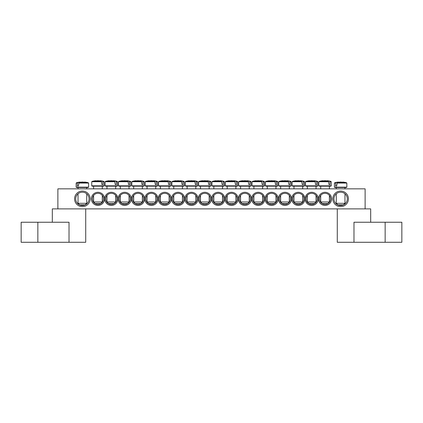 <?xml version="1.0" encoding="UTF-8"?>
<svg xmlns="http://www.w3.org/2000/svg" width="423" height="423" viewBox="0 0 423 423"><rect width="100%" height="100%" fill="white"/><g stroke="black" fill="none" stroke-linecap="round" stroke-linejoin="round"><path stroke-width="0.63" d="M319.476 198.868A5.568 5.568 0 0 1 327.825 194.046A5.568 5.568 0 0 1 327.825 203.685A5.568 5.568 0 0 1 319.476 198.868M318.477 198.868A6.567 6.567 0 0 0 328.327 204.552A6.567 6.567 0 0 0 328.327 193.179A6.567 6.567 0 0 0 318.477 198.868M365.118 188.848L57.882 188.848L57.882 208.883L365.118 208.883L365.118 188.848M305.115 198.868A6.567 6.567 0 0 0 314.966 204.552A6.567 6.567 0 0 0 314.966 193.179A6.567 6.567 0 0 0 305.115 198.868M278.403 198.868A6.567 6.567 0 0 0 288.253 204.552A6.567 6.567 0 0 0 288.253 193.179A6.567 6.567 0 0 0 278.403 198.868M251.685 198.868A6.567 6.567 0 0 0 261.536 204.552A6.567 6.567 0 0 0 261.536 193.179A6.567 6.567 0 0 0 251.685 198.868M224.967 198.868A6.567 6.567 0 0 0 234.823 204.552A6.567 6.567 0 0 0 234.823 193.179A6.567 6.567 0 0 0 224.967 198.868M104.523 198.868A6.567 6.567 0 0 0 94.673 193.179A6.567 6.567 0 0 0 94.673 204.552A6.567 6.567 0 0 0 104.523 198.868M131.241 198.868A6.567 6.567 0 0 0 121.39 193.179A6.567 6.567 0 0 0 121.39 204.552A6.567 6.567 0 0 0 131.241 198.868M157.959 198.868A6.567 6.567 0 0 0 148.108 193.179A6.567 6.567 0 0 0 148.108 204.552A6.567 6.567 0 0 0 157.959 198.868M184.671 198.868A6.567 6.567 0 0 0 174.821 193.179A6.567 6.567 0 0 0 174.821 204.552A6.567 6.567 0 0 0 184.671 198.868M211.389 198.868A6.567 6.567 0 0 0 201.538 193.179A6.567 6.567 0 0 0 201.538 204.552A6.567 6.567 0 0 0 211.389 198.868M90.168 198.868A7.794 7.794 0 0 0 78.477 192.116A7.794 7.794 0 0 0 78.477 205.615A7.794 7.794 0 0 0 90.168 198.868M348.42 198.868A7.794 7.794 0 0 0 336.729 192.116A7.794 7.794 0 0 0 336.729 205.615A7.794 7.794 0 0 0 348.42 198.868M198.033 198.868A6.567 6.567 0 0 0 188.177 193.179A6.567 6.567 0 0 0 188.177 204.552A6.567 6.567 0 0 0 198.033 198.868M171.315 198.868A6.567 6.567 0 0 0 161.464 193.179A6.567 6.567 0 0 0 161.464 204.552A6.567 6.567 0 0 0 171.315 198.868M144.597 198.868A6.567 6.567 0 0 0 134.747 193.179A6.567 6.567 0 0 0 134.747 204.552A6.567 6.567 0 0 0 144.597 198.868M117.885 198.868A6.567 6.567 0 0 0 108.034 193.179A6.567 6.567 0 0 0 108.034 204.552A6.567 6.567 0 0 0 117.885 198.868M211.611 198.868A6.567 6.567 0 0 0 221.462 204.552A6.567 6.567 0 0 0 221.462 193.179A6.567 6.567 0 0 0 211.611 198.868M238.329 198.868A6.567 6.567 0 0 0 248.179 204.552A6.567 6.567 0 0 0 248.179 193.179A6.567 6.567 0 0 0 238.329 198.868M265.041 198.868A6.567 6.567 0 0 0 274.892 204.552A6.567 6.567 0 0 0 274.892 193.179A6.567 6.567 0 0 0 265.041 198.868M291.759 198.868A6.567 6.567 0 0 0 301.61 204.552A6.567 6.567 0 0 0 301.61 193.179A6.567 6.567 0 0 0 291.759 198.868M306.12 198.868A5.568 5.568 0 0 1 314.469 194.046A5.568 5.568 0 0 1 314.469 203.685A5.568 5.568 0 0 1 306.12 198.868M292.758 198.868A5.568 5.568 0 0 1 301.107 194.046A5.568 5.568 0 0 1 301.107 203.685A5.568 5.568 0 0 1 292.758 198.868M279.402 198.868A5.568 5.568 0 0 1 287.751 194.046A5.568 5.568 0 0 1 287.751 203.685A5.568 5.568 0 0 1 279.402 198.868M266.046 198.868A5.568 5.568 0 0 1 274.395 194.046A5.568 5.568 0 0 1 274.395 203.685A5.568 5.568 0 0 1 266.046 198.868M252.684 198.868A5.568 5.568 0 0 1 261.033 194.046A5.568 5.568 0 0 1 261.033 203.685A5.568 5.568 0 0 1 252.684 198.868M239.328 198.868A5.568 5.568 0 0 1 247.677 194.046A5.568 5.568 0 0 1 247.677 203.685A5.568 5.568 0 0 1 239.328 198.868M225.972 198.868A5.568 5.568 0 0 1 234.321 194.046A5.568 5.568 0 0 1 234.321 203.685A5.568 5.568 0 0 1 225.972 198.868M212.616 198.868A5.568 5.568 0 0 1 220.959 194.046A5.568 5.568 0 0 1 220.959 203.685A5.568 5.568 0 0 1 212.616 198.868M103.524 198.868A5.568 5.568 0 0 1 95.175 203.685A5.568 5.568 0 0 1 95.175 194.046A5.568 5.568 0 0 1 103.524 198.868M116.88 198.868A5.568 5.568 0 0 1 108.531 203.685A5.568 5.568 0 0 1 108.531 194.046A5.568 5.568 0 0 1 116.88 198.868M130.242 198.868A5.568 5.568 0 0 1 121.893 203.685A5.568 5.568 0 0 1 121.893 194.046A5.568 5.568 0 0 1 130.242 198.868M143.598 198.868A5.568 5.568 0 0 1 135.249 203.685A5.568 5.568 0 0 1 135.249 194.046A5.568 5.568 0 0 1 143.598 198.868M156.954 198.868A5.568 5.568 0 0 1 148.605 203.685A5.568 5.568 0 0 1 148.605 194.046A5.568 5.568 0 0 1 156.954 198.868M170.316 198.868A5.568 5.568 0 0 1 161.967 203.685A5.568 5.568 0 0 1 161.967 194.046A5.568 5.568 0 0 1 170.316 198.868M183.672 198.868A5.568 5.568 0 0 1 175.323 203.685A5.568 5.568 0 0 1 175.323 194.046A5.568 5.568 0 0 1 183.672 198.868M197.028 198.868A5.568 5.568 0 0 1 188.679 203.685A5.568 5.568 0 0 1 188.679 194.046A5.568 5.568 0 0 1 197.028 198.868M210.384 198.868A5.568 5.568 0 0 1 202.041 203.685A5.568 5.568 0 0 1 202.041 194.046A5.568 5.568 0 0 1 210.384 198.868M347.304 198.868A6.678 6.678 0 0 1 337.284 204.653A6.678 6.678 0 0 1 337.284 193.084A6.678 6.678 0 0 1 347.304 198.868M89.052 198.868A6.678 6.678 0 0 1 79.032 204.653A6.678 6.678 0 0 1 79.032 193.084A6.678 6.678 0 0 1 89.052 198.868M78.033 188.848L78.033 187.511L76.579 187.511L88.169 187.511L88.603 187.167L76.145 187.167L76.579 187.511M78.763 183.064L88.581 183.064L88.264 182.741L79.011 182.741L78.403 185.956L77.324 185.956L77.536 182.741L76.166 183.064L77.324 183.064M88.264 182.741A22.266 22.266 0 0 0 84.579 182.054L84.505 182.054A22.25 15.672 97.1 0 1 86.329 182.435A22.112 15.577 97.1 0 0 84.812 182.435A22.25 15.672 -97.1 0 0 82.945 182.054L81.803 182.054A22.25 15.672 97.1 0 0 79.011 182.741M77.536 182.741A22.25 15.672 -97.1 0 1 80.243 182.054L80.169 182.054A22.266 22.266 0 0 0 76.484 182.741M78.403 185.956L77.324 185.956M80.291 182.339L80.243 182.054L80.291 182.339M86.715 203.32L78.033 203.32L79.593 204.88L85.155 204.88L86.715 203.32L86.715 193.792M84.505 182.054L84.457 182.339M344.724 187.511L346.421 187.511L346.855 187.167L334.397 187.167L334.831 187.511L344.724 187.511M344.967 188.848L344.967 187.511L343.698 187.511M337.015 183.064L346.834 183.064L346.516 182.741L337.263 182.741L336.655 185.956L335.576 185.956L335.788 182.741L334.419 183.064L335.582 183.064M335.788 182.741A22.25 15.672 -97.1 0 1 338.495 182.054L338.421 182.054A22.266 22.266 0 0 0 334.736 182.741M346.516 182.741A22.266 22.266 0 0 0 342.831 182.054L342.757 182.054A22.25 15.672 97.1 0 1 344.581 182.435A22.112 15.577 97.1 0 0 343.069 182.435A22.25 15.672 -97.1 0 0 341.197 182.054L340.055 182.054A22.25 15.672 97.1 0 0 337.263 182.741M343.698 203.32L336.285 203.32L337.845 204.88L343.407 204.88L344.967 203.32L343.698 203.32M338.543 182.339L338.495 182.054L338.543 182.339M342.757 182.054L342.709 182.339M336.655 185.956L335.576 185.956M199.027 186.178L210.617 186.178L211.051 185.829L198.593 185.829L199.027 186.178M209.866 181.731L211.029 181.731L209.66 181.404L209.866 184.618L208.788 184.618L208.185 181.404L198.932 181.404L198.614 181.731L208.433 181.731M208.185 181.404A22.25 15.672 -97.1 0 0 205.393 180.721L204.251 180.721A22.25 15.672 97.1 0 0 202.379 181.102A22.112 15.577 -97.1 0 0 200.867 181.102A22.25 15.672 -97.1 0 1 202.691 180.721L202.612 180.721A22.266 22.266 0 0 0 198.932 181.404M210.712 181.404A22.266 22.266 0 0 0 207.027 180.721L206.953 180.721A22.25 15.672 97.1 0 1 209.66 181.404M209.163 201.983L200.481 201.983L202.041 203.542L207.603 203.542L209.163 201.983L209.163 195.384M206.905 181.002L206.953 180.721L206.905 181.002M202.739 181.002L202.691 180.721M209.866 184.618L208.788 184.618M185.671 186.178L197.255 186.178L197.689 185.829L185.237 185.829L185.671 186.178M196.51 181.731L197.668 181.731L196.298 181.404L196.51 184.618L195.431 184.618L194.823 181.404L185.57 181.404L185.258 181.731L195.077 181.731M194.823 181.404A22.25 15.672 -97.1 0 0 192.037 180.721L190.895 180.721A22.25 15.672 97.1 0 0 189.023 181.102A22.112 15.577 -97.1 0 0 187.511 181.102A22.25 15.672 -97.1 0 1 189.33 180.721L189.255 180.721A22.266 22.266 0 0 0 185.57 181.404M197.356 181.404A22.266 22.266 0 0 0 193.671 180.721L193.597 180.721A22.25 15.672 97.1 0 1 196.298 181.404M195.807 201.983L187.119 201.983L188.679 203.542L194.247 203.542L195.807 201.983L195.807 195.384M193.549 181.002L193.597 180.721L193.549 181.002M189.377 181.002L189.33 180.721M196.51 184.618L195.431 184.618M172.309 186.178L183.899 186.178L184.333 185.829L171.875 185.829L172.309 186.178M183.154 181.731L184.312 181.731L182.942 181.404L183.154 184.618L182.075 184.618L181.467 181.404L172.214 181.404L171.897 181.731L181.716 181.731M181.467 181.404A22.25 15.672 -97.1 0 0 178.675 180.721L177.533 180.721A22.25 15.672 97.1 0 0 175.667 181.102A22.112 15.577 -97.1 0 0 174.149 181.102A22.25 15.672 -97.1 0 1 175.973 180.721L175.899 180.721A22.266 22.266 0 0 0 172.214 181.404M183.994 181.404A22.266 22.266 0 0 0 180.314 180.721L180.235 180.721A22.25 15.672 97.1 0 1 182.942 181.404M182.445 201.983L173.763 201.983L175.323 203.542L180.891 203.542L182.445 201.983L182.445 195.384M180.187 181.002L180.235 180.721L180.187 181.002M176.021 181.002L175.973 180.721M183.154 184.618L182.075 184.618M158.953 186.178L170.543 186.178L170.977 185.829L158.519 185.829L158.953 186.178M169.089 188.848L169.089 186.178L160.407 186.178L160.407 188.848M169.792 181.731L170.955 181.731L169.586 181.404L169.792 184.618L168.719 184.618L168.111 181.404L158.858 181.404L158.54 181.731L168.359 181.731M168.111 181.404A22.25 15.672 -97.1 0 0 165.319 180.721L164.177 180.721A22.25 15.672 97.1 0 0 162.305 181.102A22.112 15.577 -97.1 0 0 160.793 181.102A22.25 15.672 -97.1 0 1 162.617 180.721L162.538 180.721A22.266 22.266 0 0 0 158.858 181.404M170.638 181.404A22.266 22.266 0 0 0 166.953 180.721L166.879 180.721A22.25 15.672 97.1 0 1 169.586 181.404M169.089 201.983L160.407 201.983L161.967 203.542L167.529 203.542L169.089 201.983L169.089 195.384M166.831 181.002L166.879 180.721L166.831 181.002M162.665 181.002L162.617 180.721M169.792 184.618L168.719 184.618M145.597 186.178L157.182 186.178L157.615 185.829L145.163 185.829L145.597 186.178M156.436 181.731L157.594 181.731L156.23 181.404L156.436 184.618L155.357 184.618L154.749 181.404L145.496 181.404L145.184 181.731L155.003 181.731M154.749 181.404A22.25 15.672 -97.1 0 0 151.963 180.721L150.821 180.721A22.25 15.672 97.1 0 0 148.949 181.102A22.112 15.577 -97.1 0 0 147.437 181.102A22.25 15.672 -97.1 0 1 149.256 180.721L149.182 180.721A22.266 22.266 0 0 0 145.496 181.404M157.282 181.404A22.266 22.266 0 0 0 153.597 180.721L153.523 180.721A22.25 15.672 97.1 0 1 156.23 181.404M155.733 201.983L147.051 201.983L148.605 203.542L154.173 203.542L155.733 201.983L155.733 195.384M153.475 181.002L153.523 180.721L153.475 181.002M149.308 181.002L149.256 180.721M156.436 184.618L155.357 184.618M132.24 186.178L143.825 186.178L144.259 185.829L131.807 185.829L132.24 186.178M142.371 188.848L142.371 186.178L133.689 186.178L133.689 188.848M143.08 181.731L144.238 181.731L142.868 181.404L143.08 184.618L142.001 184.618L141.393 181.404L132.14 181.404L131.828 181.731L141.642 181.731M141.393 181.404A22.25 15.672 -97.1 0 0 138.601 180.721L137.459 180.721A22.25 15.672 97.1 0 0 135.593 181.102A22.112 15.577 -97.1 0 0 134.08 181.102A22.25 15.672 -97.1 0 1 135.899 180.721L135.825 180.721A22.266 22.266 0 0 0 132.14 181.404M143.92 181.404A22.266 22.266 0 0 0 140.24 180.721L140.161 180.721A22.25 15.672 97.1 0 1 142.868 181.404M142.371 201.983L133.689 201.983L135.249 203.542L140.817 203.542L142.371 201.983L142.371 195.384M140.113 181.002L140.161 180.721L140.113 181.002M135.947 181.002L135.899 180.721M143.08 184.618L142.001 184.618M118.879 186.178L130.469 186.178L130.903 185.829L118.445 185.829L118.879 186.178M129.718 181.731L130.881 181.731L129.512 181.404L129.724 184.618L128.645 184.618L128.037 181.404L118.784 181.404L118.466 181.731L128.285 181.731M128.037 181.404A22.25 15.672 -97.1 0 0 125.245 180.721L124.103 180.721A22.25 15.672 97.1 0 0 122.231 181.102A22.112 15.577 -97.1 0 0 120.719 181.102A22.25 15.672 -97.1 0 1 122.543 180.721L122.469 180.721A22.266 22.266 0 0 0 118.784 181.404M130.564 181.404A22.266 22.266 0 0 0 126.879 180.721L126.805 180.721A22.25 15.672 97.1 0 1 129.512 181.404M129.015 201.983L120.333 201.983L121.893 203.542L127.455 203.542L129.015 201.983L129.015 195.384M126.757 181.002L126.805 180.721L126.757 181.002M122.591 181.002L122.543 180.721M129.724 184.618L128.645 184.618M117.52 181.731L116.156 181.404L116.362 181.731L117.52 181.731L117.541 185.829L105.089 185.829L105.523 186.178L117.108 186.178L115.659 186.178L115.659 188.848M116.362 181.731L116.362 184.618L115.283 184.618L114.675 181.404L105.422 181.404L105.11 181.731L114.929 181.731M114.675 181.404A22.25 15.672 -97.1 0 0 111.889 180.721L110.747 180.721A22.25 15.672 97.1 0 0 108.875 181.102A22.112 15.577 -97.1 0 0 107.363 181.102A22.25 15.672 -97.1 0 1 109.182 180.721L109.108 180.721A22.266 22.266 0 0 0 105.422 181.404M117.208 181.404A22.266 22.266 0 0 0 113.523 180.721L113.449 180.721A22.25 15.672 97.1 0 1 116.156 181.404M115.659 201.983L106.977 201.983L108.531 203.542L114.099 203.542L115.659 201.983L115.659 195.384M113.401 181.002L113.449 180.721L113.401 181.002M109.234 181.002L109.182 180.721M116.362 184.618L115.283 184.618M92.166 186.178L103.751 186.178L104.185 185.829L91.733 185.829L92.166 186.178M102.297 188.848L102.297 186.178L93.615 186.178L93.615 188.848M103.006 181.731L104.164 181.731L102.794 181.404L103.006 184.618L101.927 184.618L101.319 181.404L92.066 181.404L91.754 181.731L101.568 181.731M101.319 181.404A22.25 15.672 -97.1 0 0 98.527 180.721L97.385 180.721A22.25 15.672 97.1 0 0 95.519 181.102A22.112 15.577 -97.1 0 0 94.006 181.102A22.25 15.672 -97.1 0 1 95.825 180.721L95.751 180.721A22.266 22.266 0 0 0 92.066 181.404M103.847 181.404A22.266 22.266 0 0 0 100.166 180.721L100.087 180.721A22.25 15.672 97.1 0 1 102.794 181.404M102.297 201.983L93.615 201.983L95.175 203.542L100.743 203.542L102.297 201.983L102.297 195.384M100.04 181.002L100.087 180.721L100.04 181.002M95.873 181.002L95.825 180.721M103.006 184.618L101.927 184.618M224.386 181.731L223.016 181.404L223.228 181.731L224.386 181.731L224.407 185.829L211.949 185.829L212.383 186.178L223.973 186.178L222.519 186.178L222.519 188.848M223.228 181.731L223.228 184.618L222.149 184.618L221.541 181.404L212.288 181.404L211.971 181.731L221.789 181.731M221.541 181.404A22.25 15.672 -97.1 0 0 218.749 180.721L217.607 180.721A22.25 15.672 97.1 0 0 215.741 181.102A22.112 15.577 -97.1 0 0 214.223 181.102A22.25 15.672 -97.1 0 1 216.047 180.721L215.973 180.721A22.266 22.266 0 0 0 212.288 181.404M224.068 181.404A22.266 22.266 0 0 0 220.388 180.721L220.309 180.721A22.25 15.672 97.1 0 1 223.016 181.404M222.519 201.983L213.837 201.983L215.397 203.542L220.959 203.542L222.519 201.983L222.519 195.384M220.261 181.002L220.309 180.721L220.261 181.002M216.095 181.002L216.047 180.721M223.228 184.618L222.149 184.618M237.742 181.731L236.372 181.404L236.584 181.731L237.742 181.731L237.763 185.829L225.311 185.829L225.745 186.178L237.329 186.178L235.881 186.178L235.881 188.848M236.584 181.731L236.584 184.618L235.505 184.618L234.897 181.404L225.644 181.404L225.332 181.731L235.146 181.731M234.897 181.404A22.25 15.672 -97.1 0 0 232.105 180.721L230.963 180.721A22.25 15.672 97.1 0 0 229.097 181.102A22.112 15.577 -97.1 0 0 227.585 181.102A22.25 15.672 -97.1 0 1 229.403 180.721L229.329 180.721A22.266 22.266 0 0 0 225.644 181.404M237.43 181.404A22.266 22.266 0 0 0 233.745 180.721L233.67 180.721A22.25 15.672 97.1 0 1 236.372 181.404M235.881 201.983L227.193 201.983L228.753 203.542L234.321 203.542L235.881 201.983L235.881 195.384M233.623 181.002L233.67 180.721L233.623 181.002M229.451 181.002L229.403 180.721M236.584 184.618L235.505 184.618M251.103 181.731L249.734 181.404L249.94 181.731L251.103 181.731L251.125 185.829L238.667 185.829L239.101 186.178L250.691 186.178L240.555 186.178L240.555 188.848M249.94 181.731L249.94 184.618L248.861 184.618L248.259 181.404L239.006 181.404L238.688 181.731L248.507 181.731M248.259 181.404A22.25 15.672 -97.1 0 0 245.467 180.721L244.325 180.721A22.25 15.672 97.1 0 0 242.453 181.102A22.112 15.577 -97.1 0 0 240.941 181.102A22.25 15.672 -97.1 0 1 242.765 180.721L242.686 180.721A22.266 22.266 0 0 0 239.006 181.404M250.786 181.404A22.266 22.266 0 0 0 247.101 180.721L247.027 180.721A22.25 15.672 97.1 0 1 249.734 181.404M249.237 201.983L240.555 201.983L242.109 203.542L247.677 203.542L249.237 201.983L249.237 195.384M246.979 181.002L247.027 180.721L246.979 181.002M242.813 181.002L242.765 180.721M249.94 184.618L248.861 184.618M264.46 181.731L263.09 181.404L263.302 181.731L264.46 181.731L264.481 185.829L252.023 185.829L252.457 186.178L264.047 186.178L262.593 186.178L262.593 188.848M263.302 181.731L263.302 184.618L262.223 184.618L261.615 181.404L252.362 181.404L252.045 181.731L261.863 181.731M261.615 181.404A22.25 15.672 -97.1 0 0 258.823 180.721L257.681 180.721A22.25 15.672 97.1 0 0 255.815 181.102A22.112 15.577 -97.1 0 0 254.297 181.102A22.25 15.672 -97.1 0 1 256.121 180.721L256.047 180.721A22.266 22.266 0 0 0 252.362 181.404M264.142 181.404A22.266 22.266 0 0 0 260.462 180.721L260.383 180.721A22.25 15.672 97.1 0 1 263.09 181.404M262.593 201.983L253.911 201.983L255.471 203.542L261.033 203.542L262.593 201.983L262.593 195.384M260.335 181.002L260.383 180.721L260.335 181.002M256.169 181.002L256.121 180.721M263.302 184.618L262.223 184.618M265.818 186.178L277.403 186.178L277.837 185.829L265.385 185.829L265.818 186.178M275.949 188.848L275.949 186.178L267.267 186.178L267.267 188.848M276.658 181.731L277.816 181.731L276.446 181.404L276.658 184.618L275.579 184.618L274.971 181.404L265.718 181.404L265.406 181.731L275.22 181.731M274.971 181.404A22.25 15.672 -97.1 0 0 272.179 180.721L271.037 180.721A22.25 15.672 97.1 0 0 269.171 181.102A22.112 15.577 -97.1 0 0 267.659 181.102A22.25 15.672 -97.1 0 1 269.477 180.721L269.403 180.721A22.266 22.266 0 0 0 265.718 181.404M277.504 181.404A22.266 22.266 0 0 0 273.818 180.721L273.744 180.721A22.25 15.672 97.1 0 1 276.446 181.404M275.949 201.983L267.267 201.983L268.827 203.542L274.395 203.542L275.949 201.983L275.949 195.384M273.692 181.002L273.744 180.721L273.692 181.002M269.525 181.002L269.477 180.721M276.658 184.618L275.579 184.618M291.172 181.731L289.808 181.404L290.014 181.731L291.172 181.731L291.193 185.829L278.741 185.829L279.175 186.178L290.76 186.178L289.311 186.178L289.311 188.848M290.014 181.731L290.014 184.618L288.935 184.618L288.333 181.404L279.08 181.404L278.762 181.731L288.581 181.731M288.333 181.404A22.25 15.672 -97.1 0 0 285.541 180.721L284.399 180.721A22.25 15.672 97.1 0 0 282.527 181.102A22.112 15.577 -97.1 0 0 281.015 181.102A22.25 15.672 -97.1 0 1 282.839 180.721L282.76 180.721A22.266 22.266 0 0 0 279.08 181.404M290.86 181.404A22.266 22.266 0 0 0 287.175 180.721L287.101 180.721A22.25 15.672 97.1 0 1 289.808 181.404M289.311 201.983L280.629 201.983L282.183 203.542L287.751 203.542L289.311 201.983L289.311 195.384M287.053 181.002L287.101 180.721L287.053 181.002M282.887 181.002L282.839 180.721M290.014 184.618L288.935 184.618M304.534 181.731L303.164 181.404L303.376 181.731L304.534 181.731L304.555 185.829L292.097 185.829L292.531 186.178L304.121 186.178L302.667 186.178L302.667 188.848M303.376 181.731L303.376 184.618L302.297 184.618L301.689 181.404L292.436 181.404L292.119 181.731L301.937 181.731M301.689 181.404A22.25 15.672 -97.1 0 0 298.897 180.721L297.755 180.721A22.25 15.672 97.1 0 0 295.889 181.102A22.112 15.577 -97.1 0 0 294.371 181.102A22.25 15.672 -97.1 0 1 296.195 180.721L296.121 180.721A22.266 22.266 0 0 0 292.436 181.404M304.216 181.404A22.266 22.266 0 0 0 300.531 180.721L300.457 180.721A22.25 15.672 97.1 0 1 303.164 181.404M302.667 201.983L293.985 201.983L295.545 203.542L301.107 203.542L302.667 201.983L302.667 195.384M300.409 181.002L300.457 180.721L300.409 181.002M296.243 181.002L296.195 180.721M303.376 184.618L302.297 184.618M317.89 181.731L316.52 181.404L316.732 181.731L317.89 181.731L317.911 185.829L305.459 185.829L305.892 186.178L317.477 186.178L316.023 186.178L316.023 188.848M316.732 181.731L316.732 184.618L315.653 184.618L315.045 181.404L305.792 181.404L305.48 181.731L315.294 181.731M315.045 181.404A22.25 15.672 -97.1 0 0 312.253 180.721L311.111 180.721A22.25 15.672 97.1 0 0 309.245 181.102A22.112 15.577 -97.1 0 0 307.733 181.102A22.25 15.672 -97.1 0 1 309.551 180.721L309.477 180.721A22.266 22.266 0 0 0 305.792 181.404M317.578 181.404A22.266 22.266 0 0 0 313.892 180.721L313.818 180.721A22.25 15.672 97.1 0 1 316.52 181.404M316.023 201.983L307.341 201.983L308.901 203.542L314.469 203.542L316.023 201.983L316.023 195.384M313.766 181.002L313.818 180.721L313.766 181.002M309.599 181.002L309.551 180.721M316.732 184.618L315.653 184.618M329.385 188.848L329.385 186.178L319.249 186.178L330.834 186.178L331.267 185.829L318.815 185.829L319.249 186.178M330.088 181.731L331.246 181.731L329.882 181.404L330.088 184.618L329.009 184.618L328.401 181.404L319.154 181.404L318.836 181.731L328.655 181.731M328.401 181.404A22.25 15.672 -97.1 0 0 325.615 180.721L324.473 180.721A22.25 15.672 97.1 0 0 322.601 181.102A22.112 15.577 -97.1 0 0 321.089 181.102A22.25 15.672 -97.1 0 1 322.913 180.721L322.834 180.721A22.266 22.266 0 0 0 319.154 181.404M330.934 181.404A22.266 22.266 0 0 0 327.249 180.721L327.175 180.721A22.25 15.672 97.1 0 1 329.882 181.404M329.385 201.983L320.703 201.983L322.257 203.542L327.825 203.542L329.385 201.983L329.385 195.384M327.127 181.002L327.175 180.721L327.127 181.002M322.961 181.002L322.913 180.721M330.088 184.618L329.009 184.618M52.32 222.244L52.32 208.883L85.716 208.883L85.716 242.279L69.018 242.279L69.018 222.244L21.15 222.244L21.15 242.279L69.018 242.279M353.982 242.279L353.982 222.244L401.85 222.244L401.85 242.279L337.284 242.279L337.284 208.883L370.68 208.883L370.68 222.244M37.848 242.279L37.848 222.244M385.152 242.279L385.152 222.244M76.166 183.064L76.145 187.167M88.581 183.064L88.603 187.167M78.033 193.792L78.033 203.32M86.715 187.511L86.715 188.848M346.834 183.064L346.855 187.167M334.419 183.064L334.397 187.167M336.285 187.511L336.285 188.848M336.285 193.792L336.285 203.32M344.967 193.792L344.967 203.32M211.029 181.731L211.051 185.829M198.614 181.731L198.593 185.829M200.481 186.178L200.481 188.848M200.481 195.384L200.481 201.983M209.163 186.178L209.163 188.848M197.668 181.731L197.689 185.829M185.258 181.731L185.237 185.829M187.119 186.178L187.119 188.848M187.119 195.384L187.119 201.983M195.807 186.178L195.807 188.848M184.312 181.731L184.333 185.829M171.897 181.731L171.875 185.829M173.763 186.178L173.763 188.848M173.763 195.384L173.763 201.983M182.445 186.178L182.445 188.848M170.955 181.731L170.977 185.829M158.54 181.731L158.519 185.829M160.407 195.384L160.407 201.983M157.594 181.731L157.615 185.829M145.184 181.731L145.163 185.829M147.051 186.178L147.051 188.848M147.051 195.384L147.051 201.983M155.733 186.178L155.733 188.848M144.238 181.731L144.259 185.829M131.828 181.731L131.807 185.829M133.689 195.384L133.689 201.983M130.881 181.731L130.903 185.829M118.466 181.731L118.445 185.829M120.333 186.178L120.333 188.848M120.333 195.384L120.333 201.983M129.015 186.178L129.015 188.848M117.541 185.829L117.108 186.178M105.11 181.731L105.089 185.829M106.977 186.178L106.977 188.848M106.977 195.384L106.977 201.983M104.164 181.731L104.185 185.829M91.754 181.731L91.733 185.829M93.615 195.384L93.615 201.983M224.407 185.829L223.973 186.178M211.971 181.731L211.949 185.829M213.837 186.178L213.837 188.848M213.837 195.384L213.837 201.983M237.763 185.829L237.329 186.178M225.332 181.731L225.311 185.829M227.193 186.178L227.193 188.848M227.193 195.384L227.193 201.983M251.125 185.829L250.691 186.178M238.688 181.731L238.667 185.829M240.555 195.384L240.555 201.983M249.237 186.178L249.237 188.848M264.481 185.829L264.047 186.178M252.045 181.731L252.023 185.829M253.911 186.178L253.911 188.848M253.911 195.384L253.911 201.983M277.816 181.731L277.837 185.829M265.406 181.731L265.385 185.829M267.267 195.384L267.267 201.983M291.193 185.829L290.76 186.178M278.762 181.731L278.741 185.829M280.629 186.178L280.629 188.848M280.629 195.384L280.629 201.983M304.555 185.829L304.121 186.178M292.119 181.731L292.097 185.829M293.985 186.178L293.985 188.848M293.985 195.384L293.985 201.983M317.911 185.829L317.477 186.178M305.48 181.731L305.459 185.829M307.341 186.178L307.341 188.848M307.341 195.384L307.341 201.983M331.246 181.731L331.267 185.829M318.836 181.731L318.815 185.829M320.703 186.178L320.703 188.848M320.703 195.384L320.703 201.983"/></g></svg>
